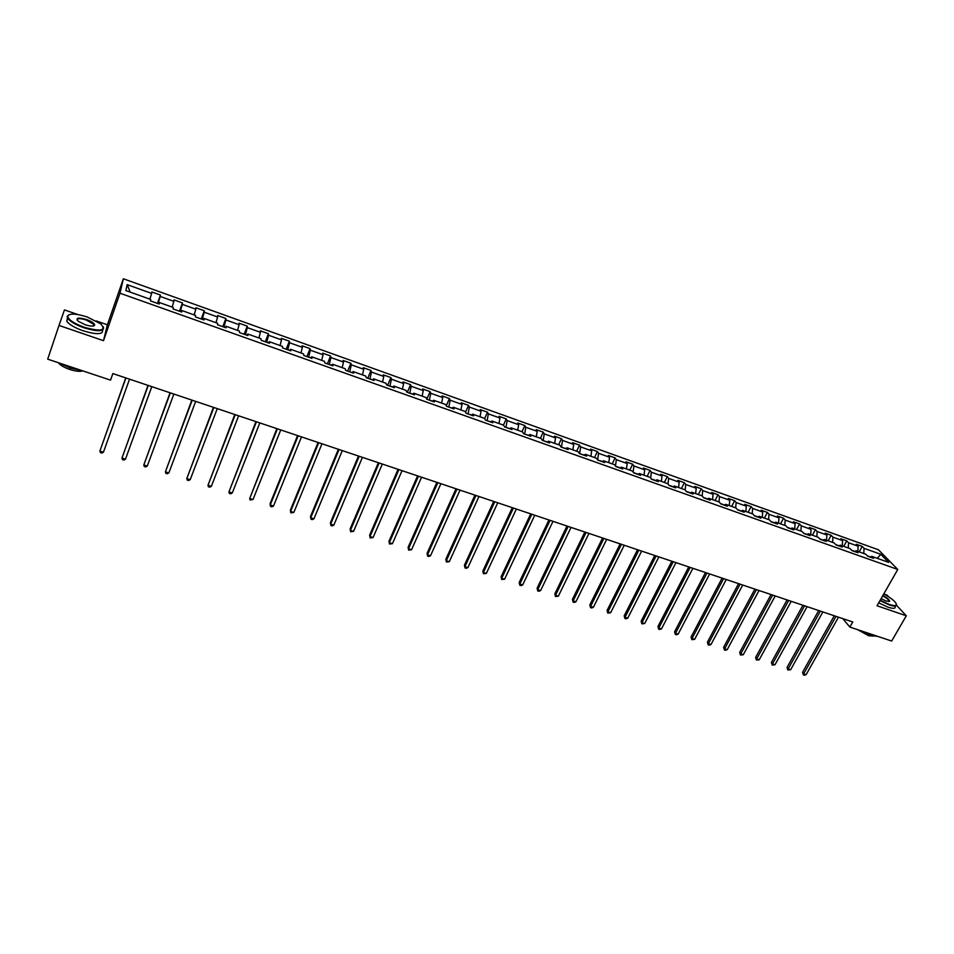 <?xml version="1.0" encoding="UTF-8"?>
<svg xmlns="http://www.w3.org/2000/svg" width="954" height="954" viewBox="0 0 954 954"><rect width="100%" height="100%" fill="white"/><g stroke="black" fill="none" stroke-linecap="round" stroke-linejoin="round"><path stroke-width="1.43" d="M77.787 314.522L64.467 309.907L59.005 325.433L103.509 340.685L107.397 324.789L96.259 320.926M107.397 324.789L123.352 278.771L878.431 549.766L897.762 569.466L119.989 293.212L123.352 278.771M888.615 596.799L887.065 595.129L883.845 594.02M880.78 554.298L864.05 548.311L862.225 546.403L856.287 544.281L858.111 546.189L848.559 542.766L846.758 540.87L840.784 538.724L842.561 540.62L832.925 537.174L831.172 535.277L825.138 533.119L826.879 535.003L817.161 531.533L815.443 529.649L809.35 527.467L811.055 529.351L801.253 525.833L799.571 523.961L793.43 521.766L795.099 523.639L785.202 520.097L783.556 518.225L777.355 516.007L778.989 517.867L768.996 514.301L767.398 512.441L761.137 510.199L762.735 512.048L752.658 508.446L751.084 506.598L744.776 504.332L746.326 506.18L736.154 502.543L734.628 500.707L728.26 498.417L729.774 500.266L719.507 496.593L718.028 494.756L711.601 492.455L713.067 494.279L702.716 490.583L701.273 488.758L694.786 486.433L696.205 488.245L685.759 484.513L684.364 482.7L677.817 480.351L679.188 482.164L668.647 478.383L667.299 476.583L660.681 474.221L662.016 476.022L651.367 472.206L650.068 470.417L643.401 468.02L644.689 469.809L633.933 465.969L632.681 464.181L625.943 461.772L627.183 463.549L616.332 459.673L615.127 457.896L608.33 455.463L609.523 457.228L598.575 453.317L597.407 451.552L590.55 449.095L591.695 450.848L580.64 446.901L579.531 445.148L572.603 442.668L573.7 444.409L562.526 440.414L561.465 438.685L554.477 436.181L555.526 437.91L544.257 433.879L543.243 432.15L536.184 429.622L537.174 431.339L525.797 427.273L524.843 425.556L517.712 423.004L518.654 424.721L507.158 420.607L506.252 418.901L499.061 416.326L499.944 418.019L488.341 413.869L487.494 412.188L480.232 409.576L481.054 411.269L469.344 407.072L468.545 405.402L461.211 402.767L461.986 404.436L450.157 400.203L449.417 398.545L442.012 395.886L442.728 397.544L430.779 393.275L430.099 391.629L422.61 388.946L423.266 390.591L411.21 386.275L410.59 384.641L403.029 381.934L403.625 383.556L391.438 379.191L390.878 377.581L383.246 374.839L383.782 376.46L371.476 372.048L370.975 370.45L363.271 367.684L363.736 369.281L351.31 364.833L350.869 363.247L343.082 360.457L343.5 362.043L330.943 357.547L330.561 355.973L322.702 353.159L323.048 354.721L310.36 350.19L310.05 348.627L302.108 345.777L302.382 347.328L289.575 342.748L289.336 341.21L281.299 338.324L281.513 339.862L268.563 335.236L268.396 333.709L260.287 330.799L260.43 332.314L247.348 327.639L247.241 326.125L239.049 323.191L239.12 324.694L225.907 319.96L225.871 318.481L217.595 315.512L217.595 316.99L204.239 312.208L204.287 310.742L195.916 307.748L195.844 309.203L182.345 304.374L182.464 302.931L174.01 299.902L173.867 301.345L160.224 296.455L160.415 295.024L151.877 291.972L151.65 293.391L127.168 284.638L125.856 290.576L150.696 299.437L150.47 300.904L159.199 304.016L159.401 302.525L173.234 307.462L173.091 308.953L181.725 312.03L181.844 310.527L195.534 315.404L195.463 316.919L204.001 319.96L204.049 318.445L217.607 323.275L217.607 324.801L226.05 327.818L226.026 326.268L239.43 331.05L239.514 332.6L247.873 335.581L247.766 334.019L261.038 338.742L261.181 340.316L269.457 343.261L269.29 341.687L282.42 346.362L282.634 347.948L290.827 350.869L290.576 349.271L303.575 353.898L303.861 355.508L311.97 358.394L311.648 356.784L324.515 361.363L324.873 362.985L332.886 365.835L332.505 364.213L345.241 368.745L345.658 370.39L353.6 373.205L353.147 371.571L365.752 376.055L366.241 377.712L374.099 380.503L373.586 378.845L386.06 383.293L386.608 384.963L394.384 387.729L393.811 386.06L406.154 390.448L406.774 392.142L414.477 394.873L413.833 393.191L426.056 397.544L426.736 399.237L434.356 401.956L433.653 400.251L445.756 404.568L446.496 406.273L454.032 408.956L453.281 407.239L465.254 411.508L466.053 413.237L473.53 415.896L472.707 414.167L484.56 418.389L485.419 420.13L492.824 422.765L491.942 421.024L503.688 425.21L504.594 426.963L511.928 429.562L510.986 427.809L522.613 431.947L523.591 433.712L530.841 436.3L529.852 434.523L541.371 438.625L542.385 440.414L549.576 442.966L548.526 441.177L559.938 445.244L561.012 447.032L568.119 449.572L567.022 447.772L578.315 451.802L579.448 453.603L586.495 456.107L585.351 454.295L596.536 458.29L597.705 460.102L604.693 462.583L603.488 460.77L614.567 464.717L615.795 466.542L622.712 468.998L621.459 467.174L632.43 471.073L633.706 472.91L640.551 475.354L639.252 473.506L650.127 477.382L651.451 479.23L658.236 481.639L656.889 479.79L667.657 483.63L669.028 485.491L675.742 487.876L674.359 486.015L685.02 489.819L686.439 491.68L693.093 494.053L691.65 492.181L702.216 495.949L703.682 497.821L710.277 500.17L708.798 498.286L719.268 502.019L720.771 503.903L727.306 506.228L725.779 504.332L736.142 508.029L737.704 509.925L744.168 512.226L742.594 510.33L752.873 513.991L754.471 515.899L760.887 518.177L759.265 516.269L769.449 519.894L771.094 521.814L777.438 524.068L775.781 522.16L785.869 525.749L787.551 527.669L793.847 529.911L792.154 527.991L802.147 531.545L803.864 533.477L810.101 535.695L808.372 533.763L818.282 537.293L820.035 539.237L826.212 541.431L824.447 539.499L834.261 542.993L836.062 544.937L842.179 547.119L840.367 545.163L850.097 548.633L851.934 550.589L858.004 552.748L856.155 550.792L865.803 554.226L867.675 556.194L873.685 558.328L871.801 556.361L888.687 562.383L880.78 554.298L877.286 558.317M842.752 618.621L849.871 627.076L852.769 621.984L112.858 373.574L110.545 380.145L47.7 359.157L59.005 325.433M158.018 303.599L158.901 303.634M158.793 303.873L159.401 302.525M160.224 296.455L158.114 303.348M173.867 301.345L172.137 307.069M180.211 311.493L181.308 311.612M181.2 311.851L181.844 310.527M182.345 304.374L180.294 311.254M195.844 309.203L194.175 314.927M202.165 319.304L203.488 319.507M203.369 319.733L204.049 318.445M204.239 312.208L202.26 319.065M217.595 316.99L215.986 322.69M223.892 327.043L225.43 327.317M225.311 327.544L226.026 326.268M225.907 319.96L223.987 326.805M239.12 324.694L237.558 330.382M245.405 334.699L247.146 335.057M247.014 335.271L247.766 334.019M247.348 327.639L245.488 334.46M260.43 332.314L258.916 337.99M266.679 342.271L268.634 342.701M268.503 342.915L269.29 341.687M268.563 335.236L266.774 342.033M281.513 339.862L280.059 345.527M287.738 349.772L289.909 350.273M289.766 350.488L290.576 349.271M289.575 342.748L287.834 349.534M302.382 347.328L300.975 352.98M308.595 357.19L310.944 357.762M310.801 357.977L311.648 356.784M310.36 350.19L308.679 356.963M323.048 354.721L321.677 360.35M329.225 364.535L331.777 365.179M331.622 365.394L332.505 364.213M330.943 357.547L329.321 364.309M343.5 362.043L342.176 367.66M349.653 371.81L352.396 372.525M352.241 372.728L353.147 371.571M351.31 364.833L349.748 371.583M363.736 369.281L362.472 374.886M369.866 379L372.799 379.787M372.632 379.99L373.586 378.845M371.476 372.048L369.961 378.774M383.782 376.46L382.554 382.041M389.888 386.131L393 386.978M392.833 387.181L393.811 386.06M391.438 379.191L389.983 385.905M403.625 383.556L402.445 389.125M409.707 393.179L412.999 394.097M412.832 394.288L413.833 393.191M411.21 386.275L409.803 392.965M423.266 390.591L422.133 396.148M429.336 400.167L432.806 401.145M432.615 401.336L433.653 400.251M430.779 393.275L429.431 399.941M442.728 397.544L441.63 403.089M448.762 407.084L452.399 408.121M452.22 408.312L453.281 407.239M450.157 400.203L448.857 406.857M461.986 404.436L460.925 409.97M467.997 413.929L471.813 415.038M471.622 415.217L472.707 414.167M469.344 407.072L468.092 413.714M481.054 411.269L480.041 416.779M487.053 420.714L491.024 421.871M490.821 422.05L491.942 421.024M488.341 413.869L487.148 420.499M499.944 418.019L498.978 423.528M505.918 427.428L510.044 428.644M509.853 428.823L510.986 427.809M507.158 420.607L506.014 427.213M518.654 424.721L517.712 430.206M524.593 434.07L528.886 435.358M528.683 435.525L529.852 434.523M525.797 427.273L524.7 433.855M537.174 431.339L536.279 436.825M543.1 440.665L547.548 442M547.334 442.167L548.526 441.177M544.257 433.879L543.196 440.45M555.526 437.91L554.668 443.371M561.429 447.187L566.02 448.571M565.805 448.75L567.022 447.772M562.526 440.414L561.524 446.973M573.7 444.409L572.877 449.859M579.579 453.639L584.325 455.094M584.098 455.261L585.351 454.295M580.64 446.901L579.674 453.436M591.695 450.848L590.92 456.286M597.609 459.935L602.451 461.545M602.224 461.712L603.488 460.77M598.575 453.317L597.657 459.84M609.523 457.228L608.783 462.654M620.398 467.937L615.58 466.22M620.172 468.092L621.459 467.174M616.332 459.673L615.473 466.065M627.183 463.549L626.48 468.963M638.178 474.257L633.492 472.588M637.952 474.424L639.252 473.506M633.933 465.969L633.146 472.111M644.689 469.809L644.01 475.199M655.792 480.53L651.224 478.908M655.553 480.685L656.889 479.79M651.367 472.206L650.652 478.109M662.016 476.022L661.384 481.388M673.238 486.743L668.79 485.157M672.999 486.898L674.359 486.015M668.647 478.383L667.979 484.072M679.188 482.164L678.592 487.53M690.517 492.896L686.188 491.358M690.279 493.051L691.65 492.181M685.759 484.513L685.151 489.986M696.205 488.245L695.645 493.6M707.641 498.99L703.432 497.487M707.403 499.145L708.798 498.286M702.716 490.583L702.156 495.925M713.067 494.279L712.531 499.622M724.611 505.036L720.509 503.569M724.36 505.179L725.779 504.332M719.507 496.593L718.982 501.923M729.774 500.266L729.273 505.584M741.413 511.01L737.43 509.591M741.163 511.165L742.594 510.33M736.154 502.543L735.665 507.862M746.326 506.18L745.849 511.487M758.072 516.949L754.197 515.565M757.81 517.092L759.265 516.269M752.658 508.446L752.193 513.753M762.735 512.048L762.282 517.342M774.576 522.816L770.808 521.48M774.314 522.959L775.781 522.16M768.996 514.301L768.566 519.584M778.989 517.867L778.571 523.15M790.926 528.635L787.265 527.335M790.663 528.778L792.154 527.991M785.202 520.097L784.796 525.368M795.099 523.639L794.718 528.898M807.12 534.407L803.566 533.143M806.857 534.55L808.372 533.763M801.253 525.833L800.883 531.104M811.055 529.351L810.709 534.598M823.183 540.119L819.724 538.891M822.908 540.262L824.447 539.499M817.161 531.533L816.827 536.78M826.879 535.003L826.558 540.25M839.091 545.795L835.74 544.591M838.828 545.926L840.367 545.163M832.925 537.174L832.615 542.409M842.561 540.62L842.275 545.843M854.867 551.4L851.612 550.243M854.593 551.531L856.155 550.792M848.559 542.766L848.273 547.99M858.111 546.189L857.849 551.4M870.501 556.969L867.341 555.848M870.215 557.1L871.801 556.361M864.05 548.311L863.799 553.511M897.762 569.466L877.036 605.766L906.3 615.795L896.521 605.289M906.3 615.795L891.668 641.04L849.871 627.076M103.509 340.685L119.989 293.212M127.168 284.638L130.161 292.115M151.65 293.391L149.873 299.139M862.225 546.403L859.172 551.865M846.758 540.87L843.718 546.368M831.172 535.277L828.132 540.811M815.443 529.649L812.414 535.206M799.571 523.961L796.554 529.553M783.556 518.225L780.539 523.853M767.398 512.441L764.392 518.094M751.084 506.598L748.103 512.286M734.628 500.707L731.658 506.431M718.028 494.756L715.059 500.516M701.273 488.758L698.316 494.554M684.364 482.7L681.418 488.531M667.299 476.583L664.354 482.45M650.068 470.417L647.146 476.32M632.681 464.181L629.771 470.131M615.127 457.896L612.229 463.882M597.407 451.552L594.521 457.574M579.531 445.148L576.657 451.206M561.465 438.685L558.615 444.779M543.243 432.15L540.393 438.28M524.843 425.556L522.005 431.733M506.252 418.901L503.438 425.114M487.494 412.188L484.644 418.544M468.545 405.402L465.552 412.164M449.417 398.545L446.269 405.748M430.099 391.629L426.796 399.261M410.59 384.641L407.31 392.332M390.878 377.581L387.622 385.321M370.975 370.45L367.743 378.249M350.869 363.247L347.661 371.094M330.561 355.973L327.377 363.879M310.05 348.627L306.89 356.581M289.336 341.21L286.188 349.212M268.396 333.709L265.284 341.77M247.241 326.125L244.152 334.258M225.871 318.481L222.807 326.662M204.287 310.742L201.246 318.982M182.464 302.931L179.447 311.219M160.415 295.024L157.434 303.384M834.285 615.783L802.552 672.32L803.673 673.846L835.978 616.344M806.154 674.633L804.353 675.229L803.363 674.907L803.673 673.846L806.154 674.633L838.471 617.178M803.363 674.907L802.552 672.32M880.196 600.233L889.307 604.466C895.913 606.482 897.845 605.671 895.114 602.034C892.694 599.41 888.913 596.727 883.774 593.972M896.438 604.264C897.01 606.434 894.625 606.661 889.295 604.943L879.97 600.626M882.879 595.534C887.506 598.027 889.748 599.947 889.617 601.306L886.147 601.032L881.114 598.635M877.895 636.437L871.765 635.483L862.965 631.453M873.792 636.079L868.689 635.746L857.682 629.688M895.15 606.482C895.723 608.664 893.338 608.89 888.007 607.185L878.694 602.868M888.925 601.592L889.14 600.853C888.341 599.398 886.183 597.753 882.665 595.916M84.226 327.294C100.897 331.813 106.454 330.704 100.897 323.978L87.255 316.99C75.95 313.437 69.439 313.162 67.722 316.179C68.283 319.673 73.78 323.382 84.226 327.294M103.306 326.697C104.797 331.622 98.369 332.004 84.047 327.818C75.795 324.837 70.369 321.689 67.77 318.374L67.138 316.43L68.962 314.713M85.001 324.67L78.168 321.2C75.378 317.777 78.156 317.229 86.516 319.518C91.703 321.474 94.434 323.323 94.708 325.064C93.897 326.566 90.654 326.435 85.001 324.67M93.659 325.946L93.85 324.42L86.337 320.043C80.196 318.183 77.131 318.231 77.155 320.186M81.913 370.581L70.31 368.053L59.386 363.057M82.771 370.879C79.957 371.774 75.616 371.297 69.761 369.448C63.954 367.409 60.126 365.155 58.277 362.687M102.603 330.12C103.199 334.592 96.676 334.806 83.046 330.776C74.782 327.806 69.368 324.658 66.78 321.331L67.46 317.849M818.687 610.536L787.05 667.406L788.147 668.933L820.357 611.097M790.639 669.72L787.837 670.006L788.147 668.933L790.639 669.72L822.873 611.943M787.837 670.006L787.05 667.406M802.946 605.253L771.404 662.446L772.478 663.972L804.592 605.802M774.994 664.771L772.191 665.057L772.478 663.972L774.994 664.771L807.12 606.661M772.191 665.057L771.404 662.446M787.074 599.923L755.616 657.449L756.665 658.964L788.684 600.471M759.205 659.774L756.403 660.061L756.665 658.964L759.205 659.774L791.236 601.33M756.403 660.061L755.616 657.449M771.047 594.545L739.696 652.405L740.721 653.919L772.633 595.081M743.285 654.73L740.471 655.028L740.721 653.919L743.285 654.73L775.208 595.94M740.471 655.028L739.696 652.405M754.888 589.119L723.633 647.313L724.623 648.827L756.439 589.644M727.21 649.65L725.434 650.27L724.396 649.936L724.623 648.827L727.21 649.65L759.038 590.514M724.396 649.936L723.633 647.313M738.575 583.645L707.427 642.173L708.393 643.688L740.101 584.158M711.004 644.51L709.227 645.142L708.178 644.809L708.393 643.688L711.004 644.51L742.725 585.04M708.178 644.809L707.427 642.173M722.118 578.124L691.078 636.998L692.02 638.5L723.609 578.625M694.655 639.335L691.817 639.645L692.02 638.5L694.655 639.335L726.256 579.507M691.817 639.645L691.078 636.998M705.507 572.543L674.585 631.775L675.492 633.277L706.974 573.032M678.151 634.112L676.374 634.756L675.313 634.422L675.492 633.277L678.151 634.112L709.645 573.938M675.313 634.422L674.585 631.775M688.74 566.914L657.938 626.492L658.82 627.994L690.171 567.391M661.504 628.841L659.727 629.497L658.654 629.151L658.82 627.994L661.504 628.841L692.878 568.298M658.654 629.151L657.938 626.492M671.831 561.238L641.148 621.173L641.994 622.676L673.226 561.703M644.701 623.522L641.851 623.844L641.994 622.676L644.701 623.522L675.957 562.621M641.851 623.844L641.148 621.173M654.754 555.502L624.19 615.807L625.013 617.298L656.125 555.967M627.744 618.156L625.991 618.824L624.894 618.478L625.013 617.298L627.744 618.156L658.88 556.886M624.894 618.478L624.19 615.807M637.522 549.719L607.09 610.381L607.877 611.872L638.858 550.172M610.632 612.742L607.781 613.064L607.877 611.872L610.632 612.742L641.637 551.102M607.781 613.064L607.09 610.381M620.136 543.887L589.834 604.919L590.586 606.398L621.436 544.317M593.376 607.281L591.623 607.96L590.502 607.603L590.586 606.398L593.376 607.281L624.238 545.259M590.502 607.603L589.834 604.919M602.582 537.984L572.412 599.398L573.139 600.877L603.846 538.414M575.942 601.759L574.201 602.451L573.08 602.093L573.139 600.877L575.942 601.759L606.684 539.368M573.08 602.093L572.412 599.398M584.862 532.046L554.834 593.829L555.526 595.296L586.102 532.451M558.352 596.19L555.478 596.524L555.526 595.296L558.352 596.19L588.952 533.417M555.478 596.524L554.834 593.829M566.974 526.036L537.09 588.201L537.746 589.667L568.179 526.441M540.608 590.574L538.867 591.277L537.722 590.908L537.746 589.667L540.608 590.574L571.052 527.407M537.722 590.908L537.09 588.201M548.92 519.978L519.179 582.524L519.799 583.991L550.076 520.359M522.685 584.909L520.956 585.613L519.799 585.243L519.799 583.991L522.685 584.909L552.998 521.337M519.799 585.243L519.179 582.524M530.698 513.86L501.1 576.8L501.685 578.255L531.819 514.23M504.606 579.185L501.709 579.519L501.685 578.255L504.606 579.185L534.753 515.22M501.709 579.519L501.1 576.8M512.298 507.683L482.855 571.017L483.404 572.472L513.371 508.041M486.349 573.402L483.451 573.748L483.404 572.472L486.349 573.402L516.341 509.042M483.451 573.748L482.855 571.017M493.707 501.434L464.431 565.173L464.944 566.628L494.756 501.792M467.913 567.57L466.208 568.298L465.015 567.916L464.944 566.628L467.913 567.57L497.749 502.794M465.015 567.916L464.431 565.173M474.949 495.138L445.828 559.282L446.317 560.725L475.951 495.484M449.31 561.679L446.4 562.037L446.317 560.725L449.31 561.679L478.98 496.497M446.4 562.037L445.828 559.282M456.012 488.782L427.058 553.332L427.499 554.775L456.966 489.104M430.528 555.729L428.823 556.48L427.619 556.099L427.499 554.775L430.528 555.729L460.031 490.129M427.619 556.099L427.058 553.332M436.884 482.354L408.097 547.334L408.503 548.765L437.803 482.664M411.556 549.731L408.646 550.1L408.503 548.765L411.556 549.731L440.891 483.702M408.646 550.1L408.097 547.334M417.566 475.879L388.958 541.264L389.327 542.695L418.448 476.165M392.416 543.661L389.494 544.042L389.327 542.695L392.416 543.661L421.561 477.215M389.494 544.042L388.958 541.264M398.056 469.32L369.627 535.134L369.961 536.553L398.891 469.606M373.074 537.543L370.152 537.925L369.961 536.553L373.074 537.543L402.039 470.668M370.152 537.925L369.627 535.134M378.356 462.714L350.118 528.957L350.404 530.364L379.143 462.976M353.552 531.366L350.619 531.748L350.404 530.364L353.552 531.366L382.327 464.049M350.619 531.748L350.118 528.957M358.466 456.036L330.418 522.709L330.656 524.116L359.205 456.286M333.84 525.129L332.171 525.916L330.907 525.511L330.656 524.116L333.84 525.129L362.413 457.36M330.907 525.511L330.418 522.709M338.36 449.286L310.515 516.4L310.718 517.807L339.064 449.525M313.926 518.821L312.268 519.62L310.992 519.214L310.718 517.807L313.926 518.821L342.307 450.61M318.064 442.477L290.421 510.032L290.576 511.427L318.719 442.692M293.82 512.453L290.875 512.858L290.576 511.427L293.82 512.453L321.987 443.789M297.565 435.584L270.125 503.605L270.232 504.988L298.161 435.787M273.512 506.025L271.866 506.848L270.566 506.431L270.232 504.988L273.512 506.025L301.476 436.896M276.851 428.632L249.698 498.489L277.399 428.823M253.001 499.538L250.043 499.944L249.698 498.489L253.001 499.538L280.75 429.944M255.922 421.608L228.936 491.918L256.423 421.775M232.275 492.979L230.653 493.814L229.318 493.385L228.936 491.918L232.275 492.979L259.81 422.908M234.779 414.513L207.984 485.288L235.233 414.668M211.347 486.349L209.737 487.196L208.389 486.767L207.984 485.288L211.347 486.349L238.643 415.813M213.422 407.346L186.805 478.586L213.827 407.477M190.216 479.659L188.606 480.518L187.246 480.089L186.805 478.586L190.216 479.659L217.273 408.634M191.837 400.096L165.412 471.813L192.195 400.215M168.858 472.898L167.26 473.768L165.877 473.327L165.412 471.813L168.858 472.898L195.677 401.384M170.039 392.774L143.804 464.968L170.337 392.869M147.274 466.065L145.688 466.947L144.304 466.506L143.804 464.968L147.274 466.065L173.855 394.062M148.001 385.38L121.969 458.051L148.24 385.464M125.475 459.172L123.901 460.055L122.494 459.613L121.969 458.051L125.475 459.172L151.793 386.656M125.737 377.903L99.896 451.075L125.916 377.963M103.449 452.196L101.887 453.09L100.468 452.637L99.896 451.075L103.449 452.196L129.517 379.167M889.14 600.853L888.711 601.592M66.78 321.331L67.77 318.374M93.85 324.42L93.301 326.029"/></g></svg>
